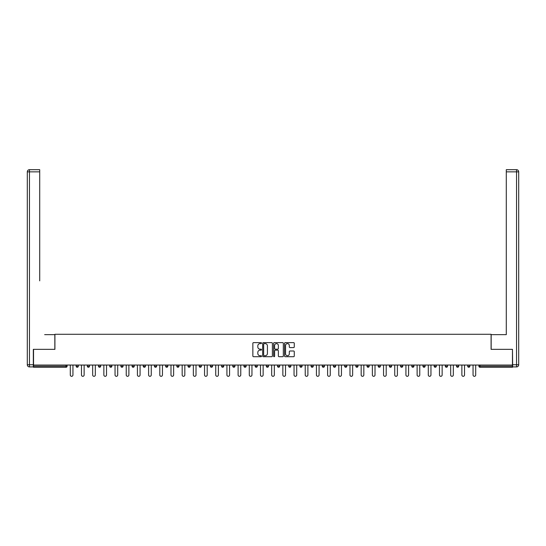 <?xml version="1.0" encoding="UTF-8"?>
<svg xmlns="http://www.w3.org/2000/svg" width="546" height="546" viewBox="0 0 546 546"><rect width="100%" height="100%" fill="white"/><g stroke="black" fill="none" stroke-linecap="round" stroke-linejoin="round"><path stroke-width="0.82" d="M261.527 343.12A0.491 0.491 0 0 0 261.036 342.629L253.556 342.629A0.703 0.703 0 0 0 252.853 343.332L252.853 355.999A0.703 0.703 0 0 0 253.556 356.702L261.036 356.702A0.491 0.491 0 0 0 261.527 356.21A0.491 0.491 0 0 0 261.036 355.719L260.067 355.719A2.252 2.252 0 0 1 257.814 353.467L257.814 352.409A2.252 2.252 0 0 1 260.067 350.157L261.036 350.157A0.491 0.491 0 0 0 261.527 349.665A0.491 0.491 0 0 0 261.036 349.174L260.067 349.174A2.252 2.252 0 0 1 257.814 346.922L257.814 345.864A2.252 2.252 0 0 1 260.067 343.611L261.036 343.611A0.491 0.491 0 0 0 261.527 343.12M293.571 347.59A0.703 0.703 0 0 0 294.274 346.887L294.274 343.332A0.703 0.703 0 0 0 293.571 342.629L285.265 342.629A0.703 0.703 0 0 0 284.562 343.332L284.562 355.999A0.703 0.703 0 0 0 285.265 356.702L293.571 356.702A0.703 0.703 0 0 0 294.274 355.999L294.274 351.706A0.703 0.703 0 0 0 293.571 351.003L290.015 351.003A0.703 0.703 0 0 0 289.312 351.706L289.312 353.835A1.884 1.884 0 0 1 287.428 355.719A1.884 1.884 0 0 1 285.551 353.835L285.551 345.495A1.884 1.884 0 0 1 287.428 343.611A1.884 1.884 0 0 1 289.312 345.495L289.312 346.887A0.703 0.703 0 0 0 290.015 347.59L293.571 347.59M35.115 169.69L29.45 169.69L39.708 169.69L35.115 169.69L39.708 169.69L39.708 171.847L29.45 171.847L29.45 364.762L33.326 364.762L33.326 349.344L54.914 349.344L54.914 334.282L491.086 334.282L491.086 349.344L512.462 349.344L512.462 365.049L33.538 365.049L33.538 366.195L66.025 366.195L66.025 365.049M33.538 349.344L33.538 365.049M272.386 343.332A0.703 0.703 0 0 0 271.683 342.629L263.377 342.629A0.703 0.703 0 0 0 262.667 343.332L262.667 355.999A0.703 0.703 0 0 0 263.377 356.702L271.683 356.702A0.703 0.703 0 0 0 272.386 355.999L272.386 343.332M274.317 342.629L282.623 342.629A0.703 0.703 0 0 1 283.333 343.332L283.333 355.999A0.703 0.703 0 0 1 282.623 356.702L279.074 356.702A0.703 0.703 0 0 1 278.364 355.999L278.364 350.86A0.703 0.703 0 0 0 277.661 350.157L275.307 350.157A0.703 0.703 0 0 0 274.604 350.86L274.604 356.21A0.491 0.491 0 0 1 274.106 356.702A0.491 0.491 0 0 1 273.614 356.21L273.614 343.332A0.703 0.703 0 0 1 274.317 342.629M67.103 365.049L67.103 366.195A1.078 1.078 0 0 1 66.025 367.274L33.538 367.274L33.538 366.195M512.462 365.049L512.462 367.274L479.975 367.274A1.078 1.078 0 0 1 478.897 366.195L478.897 365.049M76.14 366.195L78.29 366.195A1.078 1.078 0 0 1 77.211 367.274A1.078 1.078 0 0 0 78.29 366.195L78.29 365.049L78.29 366.195A1.078 1.078 0 0 1 77.211 367.274A1.078 1.078 0 0 1 76.14 366.195L76.14 365.049M66.025 367.274A1.078 1.078 0 0 0 67.103 366.195A1.078 1.078 0 0 1 66.025 367.274L66.025 366.195L67.103 366.195M87.326 365.049L87.326 366.195L87.326 365.049M89.476 365.049L89.476 366.195A1.078 1.078 0 0 1 88.404 367.274A1.078 1.078 0 0 1 87.326 366.195A1.078 1.078 0 0 0 88.404 367.274A1.078 1.078 0 0 0 89.476 366.195A1.078 1.078 0 0 1 88.404 367.274A1.078 1.078 0 0 1 87.326 366.195L89.476 366.195M100.669 365.049L100.669 366.195L98.512 366.195A1.078 1.078 0 0 0 99.59 367.274A1.078 1.078 0 0 1 98.512 366.195L98.512 365.049M109.705 365.049L109.705 366.195L109.705 365.049M111.855 365.049L111.855 366.195L111.855 365.049M120.891 365.049L120.891 366.195L120.891 365.049M123.041 365.049L123.041 366.195L123.041 365.049M134.227 365.049L134.227 366.195A1.078 1.078 0 0 1 133.156 367.274A1.078 1.078 0 0 1 132.077 366.195L132.077 365.049M145.413 365.049L145.413 366.195A1.078 1.078 0 0 1 144.342 367.274A1.078 1.078 0 0 1 143.264 366.195L143.264 365.049M156.606 365.049L156.606 366.195A1.078 1.078 0 0 1 155.528 367.274A1.078 1.078 0 0 1 154.45 366.195L154.45 365.049M167.793 365.049L167.793 366.195A1.078 1.078 0 0 1 166.714 367.274A1.078 1.078 0 0 1 165.643 366.195L165.643 365.049M176.829 365.049L176.829 366.195L176.829 365.049M178.979 365.049L178.979 366.195L178.979 365.049M190.165 365.049L190.165 366.195A1.078 1.078 0 0 1 189.093 367.274A1.078 1.078 0 0 1 188.015 366.195L188.015 365.049M199.201 365.049L199.201 366.195L199.201 365.049M201.358 365.049L201.358 366.195L201.358 365.049M212.544 365.049L212.544 366.195L210.394 366.195A1.078 1.078 0 0 0 211.466 367.274A1.078 1.078 0 0 1 210.394 366.195L210.394 365.049M222.652 367.274A1.078 1.078 0 0 0 223.73 366.195L223.73 365.049L223.73 366.195A1.078 1.078 0 0 1 222.652 367.274A1.078 1.078 0 0 1 221.58 366.195L221.58 365.049M234.916 365.049L234.916 366.195A1.078 1.078 0 0 1 233.845 367.274A1.078 1.078 0 0 1 232.767 366.195L232.767 365.049M243.953 365.049L243.953 366.195L243.953 365.049M246.11 365.049L246.11 366.195A1.078 1.078 0 0 1 245.031 367.274A1.078 1.078 0 0 1 243.953 366.195L246.11 366.195A1.078 1.078 0 0 1 245.031 367.274M257.296 365.049L257.296 366.195A1.078 1.078 0 0 1 256.217 367.274A1.078 1.078 0 0 1 255.146 366.195L255.146 365.049M266.332 366.195L268.482 366.195A1.078 1.078 0 0 1 267.404 367.274A1.078 1.078 0 0 0 268.482 366.195L268.482 365.049L268.482 366.195A1.078 1.078 0 0 1 267.404 367.274A1.078 1.078 0 0 1 266.332 366.195L266.332 365.049M279.668 365.049L279.668 366.195A1.078 1.078 0 0 1 278.596 367.274A1.078 1.078 0 0 1 277.518 366.195L277.518 365.049M288.704 365.049L288.704 366.195L288.704 365.049M290.854 365.049L290.854 366.195L290.854 365.049M299.89 365.049L299.89 366.195L299.89 365.049M302.047 365.049L302.047 366.195A1.078 1.078 0 0 1 300.969 367.274A1.078 1.078 0 0 1 299.89 366.195L302.047 366.195A1.078 1.078 0 0 1 300.969 367.274M311.084 365.049L311.084 366.195L311.084 365.049M313.233 365.049L313.233 366.195L313.233 365.049M322.27 365.049L322.27 366.195L322.27 365.049M324.42 365.049L324.42 366.195A1.078 1.078 0 0 1 323.348 367.274A1.078 1.078 0 0 1 322.27 366.195A1.078 1.078 0 0 0 323.348 367.274A1.078 1.078 0 0 0 324.42 366.195A1.078 1.078 0 0 1 323.348 367.274A1.078 1.078 0 0 1 322.27 366.195L324.42 366.195M335.606 365.049L335.606 366.195A1.078 1.078 0 0 1 334.534 367.274A1.078 1.078 0 0 1 333.456 366.195L333.456 365.049M346.799 365.049L346.799 366.195L344.642 366.195A1.078 1.078 0 0 0 345.72 367.274A1.078 1.078 0 0 1 344.642 366.195L344.642 365.049M357.985 365.049L357.985 366.195A1.078 1.078 0 0 1 356.907 367.274A1.078 1.078 0 0 1 355.835 366.195L355.835 365.049M367.021 365.049L367.021 366.195L367.021 365.049M369.171 365.049L369.171 366.195A1.078 1.078 0 0 1 368.093 367.274A1.078 1.078 0 0 1 367.021 366.195A1.078 1.078 0 0 0 368.093 367.274A1.078 1.078 0 0 1 367.021 366.195L369.171 366.195A1.078 1.078 0 0 1 368.093 367.274M380.357 365.049L380.357 366.195A1.078 1.078 0 0 1 379.286 367.274A1.078 1.078 0 0 1 378.207 366.195L378.207 365.049M391.55 365.049L391.55 366.195L389.394 366.195A1.078 1.078 0 0 0 390.472 367.274A1.078 1.078 0 0 1 389.394 366.195L389.394 365.049M402.736 365.049L402.736 366.195A1.078 1.078 0 0 1 401.658 367.274A1.078 1.078 0 0 1 400.587 366.195L400.587 365.049M413.923 365.049L413.923 366.195L411.773 366.195A1.078 1.078 0 0 0 412.844 367.274A1.078 1.078 0 0 1 411.773 366.195L411.773 365.049M425.109 365.049L425.109 366.195A1.078 1.078 0 0 1 424.037 367.274A1.078 1.078 0 0 1 422.959 366.195L422.959 365.049M436.295 365.049L436.295 366.195L434.145 366.195A1.078 1.078 0 0 0 435.223 367.274A1.078 1.078 0 0 1 434.145 366.195L434.145 365.049M447.488 365.049L447.488 366.195A1.078 1.078 0 0 1 446.41 367.274A1.078 1.078 0 0 1 445.331 366.195L445.331 365.049M458.674 365.049L458.674 366.195L456.524 366.195A1.078 1.078 0 0 0 457.596 367.274A1.078 1.078 0 0 1 456.524 366.195L456.524 365.049M469.86 365.049L469.86 366.195L467.71 366.195A1.078 1.078 0 0 0 468.789 367.274A1.078 1.078 0 0 1 467.71 366.195L467.71 365.049M100.669 366.195A1.078 1.078 0 0 1 99.59 367.274A1.078 1.078 0 0 0 100.669 366.195A1.078 1.078 0 0 1 99.59 367.274A1.078 1.078 0 0 1 98.512 366.195M110.777 367.274A1.078 1.078 0 0 1 109.705 366.195A1.078 1.078 0 0 0 110.777 367.274A1.078 1.078 0 0 0 111.855 366.195A1.078 1.078 0 0 1 110.777 367.274A1.078 1.078 0 0 1 109.705 366.195L111.855 366.195A1.078 1.078 0 0 1 110.777 367.274M121.963 367.274A1.078 1.078 0 0 1 120.891 366.195A1.078 1.078 0 0 0 121.963 367.274A1.078 1.078 0 0 0 123.041 366.195A1.078 1.078 0 0 1 121.963 367.274A1.078 1.078 0 0 1 120.891 366.195L123.041 366.195A1.078 1.078 0 0 1 121.963 367.274M177.907 367.274A1.078 1.078 0 0 1 176.829 366.195L178.979 366.195A1.078 1.078 0 0 1 177.907 367.274A1.078 1.078 0 0 0 178.979 366.195M200.28 367.274A1.078 1.078 0 0 1 199.201 366.195L201.358 366.195A1.078 1.078 0 0 1 200.28 367.274A1.078 1.078 0 0 0 201.358 366.195M211.466 367.274A1.078 1.078 0 0 0 212.544 366.195A1.078 1.078 0 0 1 211.466 367.274A1.078 1.078 0 0 1 210.394 366.195M289.783 367.274A1.078 1.078 0 0 1 288.704 366.195L290.854 366.195A1.078 1.078 0 0 1 289.783 367.274A1.078 1.078 0 0 0 290.854 366.195A1.078 1.078 0 0 1 289.783 367.274M312.155 367.274A1.078 1.078 0 0 1 311.084 366.195A1.078 1.078 0 0 0 312.155 367.274A1.078 1.078 0 0 0 313.233 366.195A1.078 1.078 0 0 1 312.155 367.274A1.078 1.078 0 0 1 311.084 366.195L313.233 366.195M345.72 367.274A1.078 1.078 0 0 0 346.799 366.195A1.078 1.078 0 0 1 345.72 367.274A1.078 1.078 0 0 1 344.642 366.195M390.472 367.274A1.078 1.078 0 0 0 391.55 366.195A1.078 1.078 0 0 1 390.472 367.274A1.078 1.078 0 0 1 389.394 366.195M413.923 366.195A1.078 1.078 0 0 1 412.844 367.274A1.078 1.078 0 0 0 413.923 366.195A1.078 1.078 0 0 1 412.844 367.274A1.078 1.078 0 0 1 411.773 366.195M435.223 367.274A1.078 1.078 0 0 0 436.295 366.195A1.078 1.078 0 0 1 435.223 367.274A1.078 1.078 0 0 1 434.145 366.195M446.41 367.274A1.078 1.078 0 0 0 447.488 366.195A1.078 1.078 0 0 1 446.41 367.274M457.596 367.274A1.078 1.078 0 0 0 458.674 366.195A1.078 1.078 0 0 1 457.596 367.274A1.078 1.078 0 0 1 456.524 366.195M468.789 367.274A1.078 1.078 0 0 0 469.86 366.195A1.078 1.078 0 0 1 468.789 367.274A1.078 1.078 0 0 1 467.71 366.195M479.975 365.049L479.975 367.274A1.078 1.078 0 0 1 478.897 366.195L512.462 366.195M264.148 343.611A0.491 0.491 0 0 0 263.657 344.103L263.657 355.228A0.491 0.491 0 0 0 264.148 355.719L265.172 355.719A2.252 2.252 0 0 0 267.424 353.467L267.424 345.864A2.252 2.252 0 0 0 265.172 343.611L264.148 343.611M278.364 345.529A1.884 1.884 0 0 0 276.488 343.646A1.884 1.884 0 0 0 274.604 345.529L274.604 348.471A0.703 0.703 0 0 0 275.307 349.174L277.661 349.174A0.703 0.703 0 0 0 278.364 348.471L278.364 345.529M70.291 365.049L70.291 374.979A1.324 1.324 0 0 0 71.622 376.31A1.324 1.324 0 0 0 72.946 374.979L72.946 365.049M81.484 365.049L81.484 374.979A1.324 1.324 0 0 0 82.808 376.31A1.324 1.324 0 0 0 84.132 374.979L84.132 365.049M92.67 365.049L92.67 374.979A1.324 1.324 0 0 0 93.994 376.31A1.324 1.324 0 0 0 95.325 374.979L95.325 365.049M103.856 365.049L103.856 374.979A1.324 1.324 0 0 0 105.187 376.31A1.324 1.324 0 0 0 106.511 374.979L106.511 365.049M115.042 365.049L115.042 374.979A1.324 1.324 0 0 0 116.373 376.31A1.324 1.324 0 0 0 117.697 374.979L117.697 365.049M126.235 365.049L126.235 374.979A1.324 1.324 0 0 0 127.559 376.31A1.324 1.324 0 0 0 128.883 374.979L128.883 365.049M54.839 349.344L54.839 334.643L44.656 334.643M39.708 171.847L39.708 280.856M33.326 364.762L33.326 366.912L29.45 366.912A2.15 2.15 0 0 1 27.3 364.762L27.3 171.847A2.15 2.15 0 0 1 29.45 169.69A2.15 2.15 0 0 0 27.3 171.847A2.15 2.15 0 0 1 29.45 169.69A2.15 2.15 0 0 0 27.3 171.847L29.45 171.847L29.45 169.69M501.344 334.643L506.292 334.643L506.292 169.69L516.55 169.69L506.292 169.69M491.161 349.344L491.161 334.643L506.292 334.643L506.292 280.856M512.674 364.762L516.55 364.762L516.55 171.847L518.7 171.847A2.15 2.15 0 0 0 516.55 169.69A2.15 2.15 0 0 1 518.7 171.847L518.7 364.762A2.15 2.15 0 0 1 516.55 366.912L512.674 366.912L512.462 349.344M516.55 366.912A2.15 2.15 0 0 0 518.7 364.762L516.55 364.762L516.55 366.912M137.421 365.049L137.421 374.979A1.324 1.324 0 0 0 138.745 376.31A1.324 1.324 0 0 0 140.076 374.979L140.076 365.049M148.608 365.049L148.608 374.979A1.324 1.324 0 0 0 149.932 376.31A1.324 1.324 0 0 0 151.262 374.979L151.262 365.049M159.794 365.049L159.794 374.979A1.324 1.324 0 0 0 161.125 376.31A1.324 1.324 0 0 0 162.449 374.979L162.449 365.049M170.987 365.049L170.987 374.979A1.324 1.324 0 0 0 172.311 376.31A1.324 1.324 0 0 0 173.635 374.979L173.635 365.049M182.173 365.049L182.173 374.979A1.324 1.324 0 0 0 183.497 376.31A1.324 1.324 0 0 0 184.828 374.979L184.828 365.049M193.359 365.049L193.359 374.979A1.324 1.324 0 0 0 194.683 376.31A1.324 1.324 0 0 0 196.014 374.979L196.014 365.049M204.545 365.049L204.545 374.979A1.324 1.324 0 0 0 205.876 376.31A1.324 1.324 0 0 0 207.2 374.979L207.2 365.049M215.731 365.049L215.731 374.979A1.324 1.324 0 0 0 217.062 376.31A1.324 1.324 0 0 0 218.386 374.979L218.386 365.049M226.924 365.049L226.924 374.979A1.324 1.324 0 0 0 228.248 376.31A1.324 1.324 0 0 0 229.573 374.979L229.573 365.049M238.111 365.049L238.111 374.979A1.324 1.324 0 0 0 239.435 376.31A1.324 1.324 0 0 0 240.766 374.979L240.766 365.049M249.297 365.049L249.297 374.979A1.324 1.324 0 0 0 250.628 376.31A1.324 1.324 0 0 0 251.952 374.979L251.952 365.049M260.483 365.049L260.483 374.979A1.324 1.324 0 0 0 261.814 376.31A1.324 1.324 0 0 0 263.138 374.979L263.138 365.049M271.676 365.049L271.676 374.979A1.324 1.324 0 0 0 273 376.31A1.324 1.324 0 0 0 274.324 374.979L274.324 365.049M282.862 365.049L282.862 374.979A1.324 1.324 0 0 0 284.186 376.31A1.324 1.324 0 0 0 285.517 374.979L285.517 365.049M294.048 365.049L294.048 374.979A1.324 1.324 0 0 0 295.372 376.31A1.324 1.324 0 0 0 296.703 374.979L296.703 365.049M305.234 365.049L305.234 374.979A1.324 1.324 0 0 0 306.565 376.31A1.324 1.324 0 0 0 307.889 374.979L307.889 365.049M316.427 365.049L316.427 374.979A1.324 1.324 0 0 0 317.752 376.31A1.324 1.324 0 0 0 319.076 374.979L319.076 365.049M327.614 365.049L327.614 374.979A1.324 1.324 0 0 0 328.938 376.31A1.324 1.324 0 0 0 330.269 374.979L330.269 365.049M338.8 365.049L338.8 374.979A1.324 1.324 0 0 0 340.124 376.31A1.324 1.324 0 0 0 341.455 374.979L341.455 365.049M349.986 365.049L349.986 374.979A1.324 1.324 0 0 0 351.317 376.31A1.324 1.324 0 0 0 352.641 374.979L352.641 365.049M361.172 365.049L361.172 374.979A1.324 1.324 0 0 0 362.503 376.31A1.324 1.324 0 0 0 363.827 374.979L363.827 365.049M372.365 365.049L372.365 374.979A1.324 1.324 0 0 0 373.689 376.31A1.324 1.324 0 0 0 375.013 374.979L375.013 365.049M383.551 365.049L383.551 374.979A1.324 1.324 0 0 0 384.875 376.31A1.324 1.324 0 0 0 386.206 374.979L386.206 365.049M394.738 365.049L394.738 374.979A1.324 1.324 0 0 0 396.068 376.31A1.324 1.324 0 0 0 397.392 374.979L397.392 365.049M405.924 365.049L405.924 374.979A1.324 1.324 0 0 0 407.255 376.31A1.324 1.324 0 0 0 408.579 374.979L408.579 365.049M417.117 365.049L417.117 374.979A1.324 1.324 0 0 0 418.441 376.31A1.324 1.324 0 0 0 419.765 374.979L419.765 365.049M428.303 365.049L428.303 374.979A1.324 1.324 0 0 0 429.627 376.31A1.324 1.324 0 0 0 430.958 374.979L430.958 365.049M439.489 365.049L439.489 374.979A1.324 1.324 0 0 0 440.813 376.31A1.324 1.324 0 0 0 442.144 374.979L442.144 365.049M450.675 365.049L450.675 374.979A1.324 1.324 0 0 0 452.006 376.31A1.324 1.324 0 0 0 453.33 374.979L453.33 365.049M461.868 365.049L461.868 374.979A1.324 1.324 0 0 0 463.192 376.31A1.324 1.324 0 0 0 464.516 374.979L464.516 365.049M473.054 365.049L473.054 374.979A1.324 1.324 0 0 0 474.378 376.31A1.324 1.324 0 0 0 475.709 374.979L475.709 365.049M133.156 367.274A1.078 1.078 0 0 0 134.227 366.195L132.077 366.195M144.342 367.274A1.078 1.078 0 0 0 145.413 366.195L143.264 366.195M155.528 367.274A1.078 1.078 0 0 0 156.606 366.195L154.45 366.195M166.714 367.274A1.078 1.078 0 0 0 167.793 366.195L165.643 366.195M189.093 367.274A1.078 1.078 0 0 0 190.165 366.195L188.015 366.195M223.73 366.195L221.58 366.195M233.845 367.274A1.078 1.078 0 0 0 234.916 366.195L232.767 366.195M256.217 367.274A1.078 1.078 0 0 0 257.296 366.195L255.146 366.195M278.596 367.274A1.078 1.078 0 0 0 279.668 366.195L277.518 366.195M334.534 367.274A1.078 1.078 0 0 0 335.606 366.195L333.456 366.195M356.907 367.274A1.078 1.078 0 0 0 357.985 366.195L355.835 366.195M379.286 367.274A1.078 1.078 0 0 0 380.357 366.195L378.207 366.195M401.658 367.274A1.078 1.078 0 0 0 402.736 366.195L400.587 366.195M424.037 367.274A1.078 1.078 0 0 0 425.109 366.195L422.959 366.195M447.488 366.195L445.331 366.195M479.975 367.274A1.078 1.078 0 0 1 478.897 366.195M29.45 366.912L29.45 364.762L27.3 364.762M516.55 169.69L516.55 171.847L506.292 171.847"/></g></svg>
